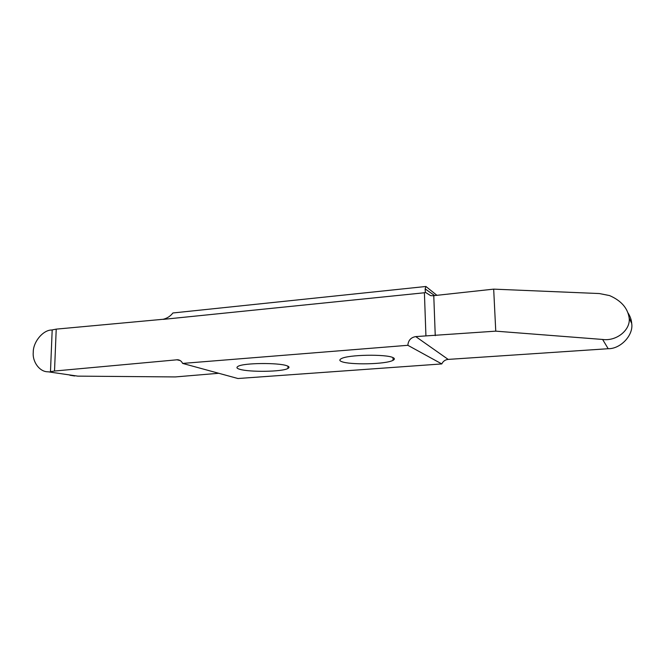 <?xml version="1.0" encoding="UTF-8"?>
<svg xmlns="http://www.w3.org/2000/svg" width="665" height="665" viewBox="0 0 665 665"><rect width="100%" height="100%" fill="white"/><g stroke="black" fill="none" stroke-linecap="round" stroke-linejoin="round"><path stroke-width="1" d="M432.94 295.75L430.612 295.626L425.342 292.309L425.159 288.934L425.916 286.482L172.908 312.974C170.415 316.191 167.181 318.294 163.216 319.275L56.217 329.133L54.522 371.028L177.646 359.74C179.891 359.965 181.553 361.195 182.617 363.414L407.844 345.301C408.285 340.339 410.92 337.438 415.75 336.598L495.757 331.153L493.679 289.134L432.94 295.75M627.868 312.708C630.179 316.224 631.459 319.807 631.7 323.464C633.662 335.069 620.653 348.975 608.192 348.718L448.177 359.399C445.234 359.707 443.106 361.22 441.784 363.93L237.937 378.518L182.617 363.414M495.757 331.153L602.615 339.458C616.588 341.469 630.728 329.865 629.181 318.078C627.768 308.161 621.226 300.663 609.547 295.576L599.348 293.548L493.679 289.134M629.181 318.078L631.7 323.464M415.75 336.598L448.177 359.399M425.924 335.833L424.411 292.766L163.141 319.383M425.342 292.309L424.411 292.766M425.916 286.482L436.922 295.318M286.79 365.725C278.485 362.575 243.299 362.841 237.962 366.39C236.183 367.487 236.773 368.452 239.724 369.283C249.267 372.267 282.176 371.926 287.962 368.443C289.657 367.446 289.267 366.54 286.79 365.725M393.131 357.67C386.648 354.029 347.878 354.553 341.137 358.734C339.283 359.815 339.424 360.763 341.569 361.577C349.549 365.019 385.8 364.428 393.057 360.314C394.802 359.341 394.819 358.46 393.131 357.67M218.76 373.281L175.319 376.93L77.847 376.141L47.988 371.785C39.592 372.001 32.269 361.694 33.258 352.325C33.009 342.076 43.042 329.906 51.72 330.006L56.217 329.133M47.988 371.785L77.847 376.141M54.522 371.028L50 371.743M74.663 375.983L69.875 375.226M407.844 345.301L441.784 363.93M180.198 360.563L176.715 359.748M435.251 335.675L433.771 295.667M608.192 348.718L602.615 339.458M425.159 288.934L434.644 295.568M52.186 329.965L50.474 371.702M287.945 366.191L287.962 368.443M392.982 357.604L393.057 360.314M179.384 360.147L177.646 359.74"/></g></svg>

